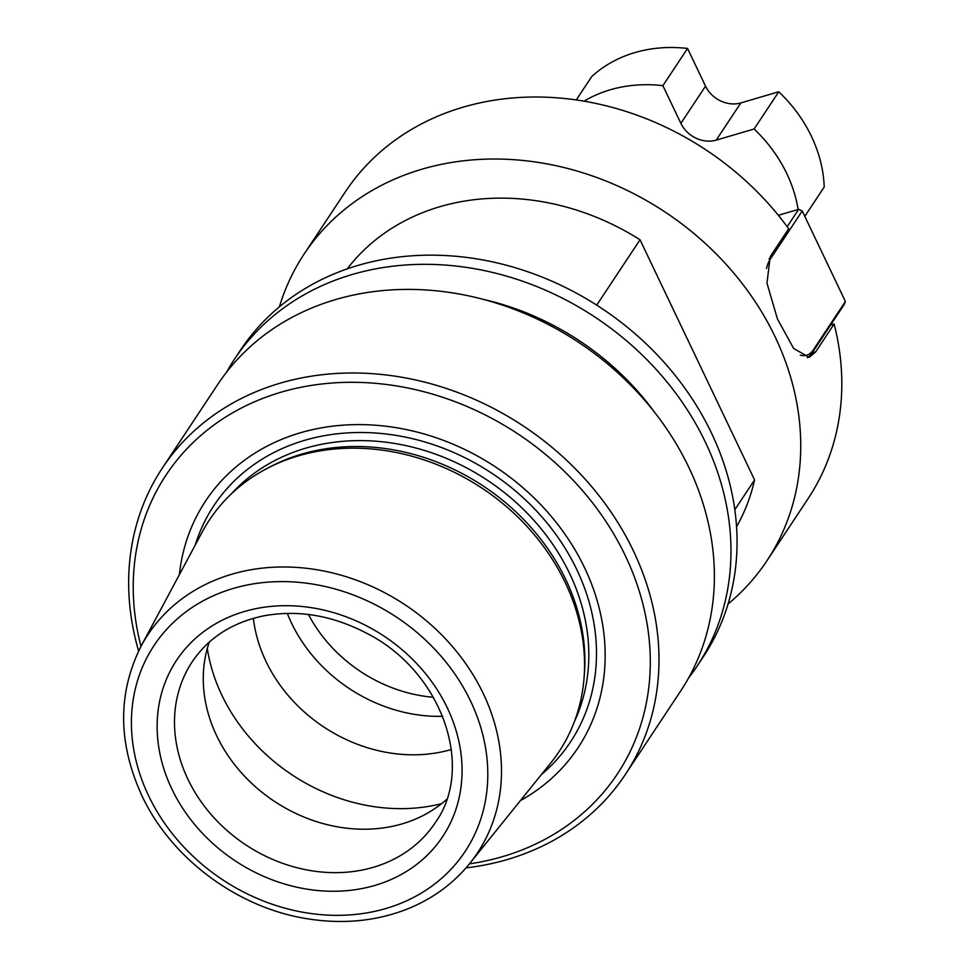 <?xml version="1.0" encoding="UTF-8"?>
<svg xmlns="http://www.w3.org/2000/svg" width="969" height="969" viewBox="0 0 969 969"><rect width="100%" height="100%" fill="white"/><g stroke="black" fill="none" stroke-linecap="round" stroke-linejoin="round"><path stroke-width="1.45" d="M584.016 678.47L584.343 674.472A207.572 175.244 -146.5 0 0 483.386 486.111A207.572 175.244 -146.5 0 0 270.581 466.622L267.02 468.487A209.716 177.048 33.5 0 1 565.254 582.599A209.716 177.048 33.5 0 1 584.016 678.47A209.716 177.048 33.5 0 1 550.84 762.845L469.711 863.512A197.628 166.838 -146.5 0 0 404.86 604.668A197.628 166.838 -146.5 0 0 141.22 645.911C117.564 692.883 117.782 742.775 141.862 795.585C171.186 858.558 237.841 908.074 307.621 918.806C343.414 924.487 376.905 921.119 408.106 908.716C432.925 898.59 453.456 883.522 469.711 863.512M141.22 645.911L202.267 531.945A209.716 177.048 33.5 0 1 267.02 468.487M253.369 618.331A145.738 123.039 -146.5 0 0 265.978 661.379A145.738 123.039 -146.5 0 0 451.36 749.485M209.256 642.144A145.738 123.039 -146.5 0 0 216.681 735.786A145.738 123.039 -146.5 0 0 446.636 799.401M287.308 613.377A145.738 123.039 -146.5 0 0 291.451 622.922A145.738 123.039 -146.5 0 0 442.688 716.309M688.462 678.191A277.606 234.365 -146.5 0 0 697.232 665.969A277.606 234.365 -146.5 0 0 595.232 317.275A277.606 234.365 -146.5 0 0 234.365 359.354A277.606 234.365 -146.5 0 0 226.54 372.205M655.056 412.915A253.066 213.64 -146.5 0 0 483.834 299.494M697.232 665.969L703.312 656.8A277.606 234.365 -146.5 0 0 601.313 308.106A277.606 234.365 -146.5 0 0 240.445 350.184L234.365 359.354M520.414 800.6A223.391 188.592 -146.5 0 0 495.91 467.203A223.391 188.592 -146.5 0 0 179.374 574.678M469.42 863.864A270.666 228.502 -146.5 0 0 639.843 593.052A270.666 228.502 -146.5 0 0 323.9 383.76A270.666 228.502 -146.5 0 0 141.002 646.311M466.041 867.885A277.606 234.365 -146.5 0 0 625.247 774.643A277.606 234.365 -146.5 0 0 523.248 425.948A277.606 234.365 -146.5 0 0 162.38 468.015A277.606 234.365 -146.5 0 0 138.628 650.986M625.247 774.643L680.638 691.042A277.606 234.365 -146.5 0 0 578.626 342.348A277.606 234.365 -146.5 0 0 217.771 384.414L162.38 468.015M728.046 604.014A277.606 234.365 -146.5 0 0 767 560.663L808.085 498.635A277.606 234.365 -146.5 0 0 834.127 324.009L815.644 351.917L809.176 357.343L793.635 348.452L777.477 319.067L766.976 283.166L770.198 256.652L788.681 228.732A277.606 234.365 -146.5 0 0 345.218 192.019L304.133 254.048A277.606 234.365 -146.5 0 0 279.399 306.822M834.127 324.009L830.578 325.051M736.549 526.748A233.88 197.446 -146.5 0 0 754.572 479.921L640.024 239.767L596.722 305.126M754.572 479.921L734.805 509.755M767 560.663A277.606 234.365 -146.5 0 0 664.988 211.969A277.606 234.365 -146.5 0 0 304.133 254.048M640.024 239.767A233.88 197.446 -146.5 0 0 347.241 268.861M804.791 216.353L824.207 187.053A138.797 117.176 -146.5 0 0 778.761 91.776L754.112 128.998L716.2 140.13A27.762 23.438 33.5 0 1 680.88 123.354L662.893 85.66A138.797 117.176 -146.5 0 0 584.101 101.151M798.117 209.486A138.797 117.176 -146.5 0 0 754.112 128.998M680.88 123.354L705.529 86.144L687.554 48.45A138.797 117.176 -146.5 0 0 591.708 76.599L576.264 99.916M705.529 86.144A27.762 23.438 -146.5 0 0 740.849 102.92L778.761 91.776M687.554 48.45L662.893 85.66M815.644 351.917L812.095 352.958A55.524 24.249 -106.4 0 1 807.25 357.658M778.349 215.288L798.698 209.316L787.191 226.685M813.354 349.87L812.095 352.958L844.144 304.581L845.404 301.492L813.354 349.87A52.75 23.038 -106.4 0 1 800.273 355.151M766.503 268.486A52.75 23.038 -106.4 0 1 770.185 259.365L802.235 210.988L845.404 301.492M802.235 210.988L798.698 209.316M171.828 788.948A159.619 134.764 -146.5 0 0 435.045 846.845A159.619 134.764 -146.5 0 0 321.914 609.646A159.619 134.764 -146.5 0 0 171.828 788.948M148.596 795.767A186.532 157.475 -146.5 0 0 456.205 863.427A186.532 157.475 -146.5 0 0 323.985 586.233A186.532 157.475 -146.5 0 0 148.596 795.767M207.305 648.443A176.976 149.408 -146.5 0 0 221.865 695.197A176.976 149.408 -146.5 0 0 441.61 803.652M187.913 779.221A145.738 123.039 -146.5 0 0 309.026 870.332A145.738 123.039 -146.5 0 0 435.202 822.766C475.222 767.678 442.276 671.456 366.585 633.205C332.403 615.412 298.21 609.61 264.004 615.799C232.463 622.328 208.529 637.65 192.201 661.791A145.738 123.039 -146.5 0 0 187.913 779.221M308.457 614.491A137.416 116.014 -146.5 0 0 433.409 697.268M574.484 721.42A207.572 175.244 -146.5 0 0 487.31 480.2A207.572 175.244 -146.5 0 0 231.191 494.02M541.344 774.631A213.895 180.573 -146.5 0 0 491.889 473.296A213.895 180.573 -146.5 0 0 195.12 545.281M716.2 140.13L740.849 102.92M768.986 258.796L770.185 259.365"/></g></svg>
